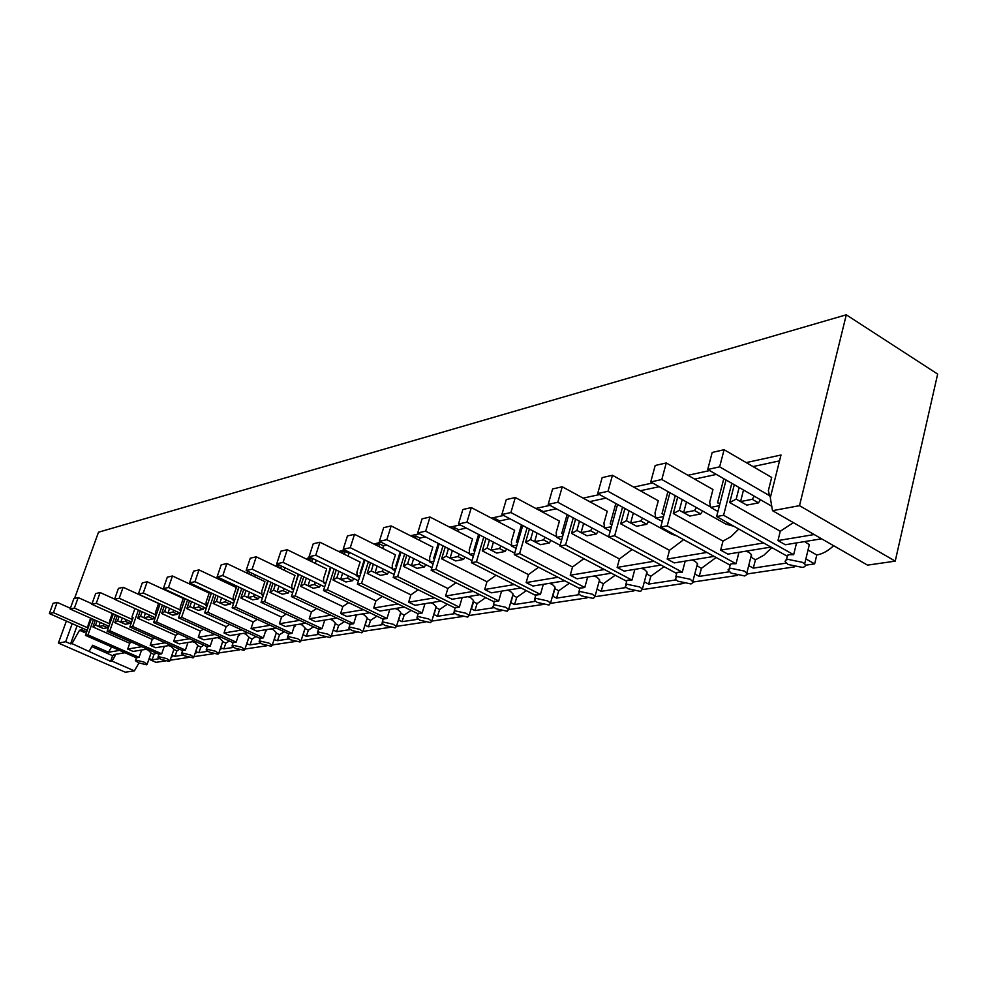 <?xml version="1.0" encoding="UTF-8"?>
<svg xmlns="http://www.w3.org/2000/svg" width="987" height="987" viewBox="0 0 987 987"><rect width="100%" height="100%" fill="white"/><g stroke="black" fill="none" stroke-linecap="round" stroke-linejoin="round"><path stroke-width="1.48" d="M138.92 662.993L134.417 670.876L125.287 672.196L58.393 643.08L65.685 641.723L70.583 643.869L71.965 643.61L79.515 630.261L83.957 632.211L86.165 631.791L81.724 629.829L79.515 630.261M746.197 462.595L781.001 455.007L770.304 497.707L772.513 510.674L867.536 565.132L895.221 561.134L937.65 374.085L846.291 314.804L98.503 532.215L74.556 598.406M66.351 621.07L58.393 643.08M134.417 670.876L112.049 661.117L110.618 661.339L71.965 643.61M111.593 646.867L108.533 652.247L119.6 650.396M108.533 652.247L92.593 645.251L89.249 651.161M112.049 661.117L115.38 655.245L113.838 654.578L124.954 652.752M91.47 618.516L85.45 635.357L136.391 657.786L139.044 657.367L141.597 650.038M70.583 643.869L77.072 625.807M82.637 628.263L81.724 629.829M87.855 628.633L88.09 625.277L90.644 618.146M65.685 641.723L72.199 623.648M115.38 655.245L112.604 655.701L91.828 646.596M87.09 630.224L86.165 631.791M112.604 655.701L110.618 661.339M136.009 660.143L135.404 660.71L138.636 662.869L146.557 664.782L147.174 664.202L143.954 662.055L136.009 660.143M149.012 658.897L151.06 652.962L148.112 650.075L145.928 649.323M93.518 619.429L88.003 634.875L139.044 657.367M88.003 634.875L85.45 635.357M115.454 614.864L109.828 630.767L107.151 631.273L113.308 613.902M138.402 610.089L132.653 626.474L129.852 627.004L133.097 617.739M164.792 589.288L163.904 589.486M162.423 605.068L156.551 621.97L153.627 622.526L160.067 603.995M190.084 584.205L189.467 583.909M187.592 599.812L181.608 617.257L178.536 617.837L185.124 598.665M192.872 584.415L192.551 585.353M214.006 594.273L207.899 612.31L204.679 612.915L211.415 593.064M219.533 577.975L219.065 579.369M241.766 588.449L235.523 607.116L232.13 607.758L239.027 587.166M247.688 571.226L246.91 573.065M270.956 582.305L264.578 601.651L261.012 602.317L268.082 580.936M278.322 564.552L276.705 564.897L276.2 566.402M301.701 575.828L295.175 595.889L291.424 596.592L298.666 574.36M310.646 557.507L307.438 558.21L307.056 559.37M334.137 568.968L327.462 589.807L323.489 590.559L330.916 567.402M344.833 550.055L339.836 551.141L339.59 551.93M368.385 561.714L361.55 583.391L357.368 584.181L364.98 560.036M381.019 542.171L373.95 544.034M404.621 554.015L397.625 576.605L393.196 577.444L401.018 552.202M419.413 533.807L410.481 535.756M443.003 545.836L435.859 569.413L431.146 570.289L439.178 543.886M460.213 524.911L449.714 527.206M483.753 537.113L476.437 561.776L471.441 562.713L479.682 535.003M503.641 515.448L491.403 518.113M527.083 527.811L519.594 553.645L514.264 554.657L522.74 525.516M549.981 505.356L535.781 508.441M573.25 517.854L565.576 544.997L559.9 546.058L568.611 515.362M599.528 494.561L583.12 498.127M622.538 507.182L614.679 535.756L608.609 536.891L617.566 504.456M652.604 482.988L633.728 487.097M675.268 495.696L667.224 525.861L660.722 527.083L669.926 492.698M709.641 470.565L687.951 475.29M731.811 483.297L723.582 515.263L716.611 516.571L726.062 479.99M772.513 510.674L799.507 505.665L846.291 314.804M808.032 550.018L816.78 554.99L814.657 563.861L805.306 565.255M794.597 566.859L747.393 573.916M737.412 575.409L693.318 581.997M683.979 583.403L642.722 589.56M633.975 590.88L595.272 596.654M587.043 597.888L550.672 603.328M542.949 604.476L508.687 609.596M501.408 610.694L469.096 615.518L466.049 613.26L455.081 610.817L453.798 612.384L456.882 614.654L467.789 617.085L469.096 615.506L473.513 600.528L473.55 601.749L477.091 603.6L474.92 610.583L494.092 607.659M462.224 616.554L431.775 621.094M425.187 622.081L396.466 626.375M390.149 627.325L362.994 631.384M356.924 632.285L331.237 636.134M325.389 636.997L301.06 640.637M295.434 641.476L272.338 644.93M266.909 645.745L244.986 649.027M239.742 649.804L218.892 652.925M213.821 653.678L193.97 656.651M189.085 657.379L170.159 660.204M165.421 660.92L155.983 662.326L148.901 659.205M816.78 554.99C822.455 554.028 828.068 550.931 833.645 545.7M895.221 561.134L799.507 505.665M771.76 506.232L707.728 469.467L712.195 452.441L724.1 449.714L771.674 477.449L768.392 490.527L769.539 495.93L770.81 495.684M769.539 495.93L770.6 496.547M779.52 460.88L753.019 466.567M754.228 496.177L752.242 499.299L740.583 501.569L743.495 490.008M821.591 538.803L785.319 544.738L777.966 540.58L780.273 531.253L793.388 522.641M814.164 534.547L777.966 540.58M716.611 516.571L786.54 555.829L789.131 554.731L793.659 554.719L796.546 542.899M723.582 515.263L793.659 554.719M780.273 531.253L729.726 502.531L734.303 484.728M808.328 548.772L809.328 544.627L804.528 541.592M752.242 499.299L758.472 502.876L746.801 505.122L736.179 499.114L739.14 487.504M729.726 502.531L736.179 499.114M760.471 499.755L758.472 502.876M787.996 559.37L785.763 560.135L785.084 561.443L788.082 564.478L802.345 567.414C805.244 566.896 806.009 565.761 804.639 564.033L802.357 562.319L787.996 559.37M147.322 649.101L133.085 651.42L127.705 649.051L141.881 646.682M95.32 620.231L92.926 626.955L129.729 643.265L127.705 649.051M107.151 631.273L158.932 654.245L161.708 653.813L109.828 630.767M151.073 653.073L154.021 654.443L152.072 659.809L159.598 658.662M156.304 653.086L154.021 654.443M129.729 643.265L131.616 642.13M103.943 624.08L103.006 625.684L107.521 627.695L103.265 628.509L95.579 625.129L97.047 621.008M92.926 626.955L95.579 625.129M171.454 656.441L172.145 656.75L171.306 656.873M149.185 658.526L152.072 659.809M805.873 558.913L814.657 563.861M749.404 566.007L753.266 568.13L786.133 563.121M695.416 574.323L699.215 576.371L729.159 571.806M644.893 582.12L648.619 584.094L675.935 579.924M597.493 589.424L601.157 591.324L626.116 587.524M549.426 583.317L552.288 584.39L555.039 587.129L552.954 596.284L556.557 598.134L579.381 594.643M507.491 590.177L510.279 591.225L513.092 594.026L511.007 602.749L514.548 604.537L535.46 601.342M473.55 601.749L471.453 608.856L474.92 610.583M430.566 602.761L433.231 603.748L436.131 606.66L434.07 614.617L437.488 616.283L455.069 613.606M395.207 608.547L397.823 609.497L400.747 612.446L398.699 620.07L402.054 621.687L418.192 619.231M361.698 614.025L364.265 614.95L367.201 617.911L365.178 625.24L368.472 626.807L383.301 624.549M329.905 619.231L332.422 620.12L335.37 623.105L333.359 630.138L336.604 631.668L350.225 629.595M299.703 624.166L302.158 625.042L305.119 628.028L303.12 634.801L306.315 636.282L318.838 634.382M274.065 639.65L277.495 640.686L289.006 638.922M246.688 643.869L250.032 644.869L260.617 643.253M220.57 647.879L223.852 648.866L233.574 647.386M220.187 649.051L220.792 649.335L220.052 649.446M195.648 651.716L198.843 652.678L207.776 651.309M195.266 652.826L195.919 653.123L195.13 653.246M171.812 655.393L174.946 656.318L183.138 655.072M103.006 625.684L98.749 626.511L100.205 622.415M109.594 624.401L109.606 621.008L112.296 613.445M166.741 658.613L158.586 656.651L157.945 657.268L161.189 659.452L169.32 661.401L169.961 660.784L166.741 658.613M171.997 655.01L173.909 649.273L170.948 646.362L168.715 645.597M164.286 646.325L161.708 653.813M108.471 626.091L107.521 627.695M170.702 645.276L155.65 647.731L150.172 645.301L165.162 642.796M117.293 615.691L114.825 622.674L152.22 639.391L150.172 645.301M129.852 627.004L182.496 650.556L185.396 650.1L132.653 626.474M173.909 649.434L176.92 650.84L174.946 656.318M179.548 649.236L176.92 650.84M152.22 639.391L154.465 638.009M126.213 619.7L125.25 621.354L129.84 623.414L125.386 624.265L117.576 620.798L119.094 616.505M114.825 622.674L117.576 620.798M125.25 621.354L120.809 622.217L122.302 617.936M132.32 619.972L132.11 616.554L134.935 608.523M190.565 654.998L182.188 652.999L181.509 653.678L184.754 655.886L193.094 657.873L193.785 657.194L190.565 654.998M195.858 651.334L197.782 645.424L194.809 642.488L192.539 641.698M187.999 642.438L185.396 650.1M130.815 621.761L129.84 623.414M195.155 641.279L179.239 643.882L173.675 641.377L189.529 638.737M140.265 610.928L137.711 618.195L175.748 635.332L173.675 641.377M153.627 622.526L207.147 646.695L210.182 646.214L156.551 621.97M197.782 645.634L200.842 647.077L198.843 652.678M203.865 645.202L200.842 647.077M175.748 635.332L178.376 633.691M149.518 615.123L148.519 616.826L153.195 618.935L148.519 619.836L140.573 616.27L142.153 611.78M137.711 618.195L140.573 616.27M148.519 616.826L143.868 617.726L145.41 613.26M156.119 615.345L155.378 615.493L155.662 611.891L158.574 603.489L123.116 587.29L118.428 588.363L114.554 599.282L155.292 617.739M156.896 613.124L160.005 603.97M215.487 651.223L206.888 649.187L206.16 649.915L209.404 652.148L217.967 654.184L218.719 653.443L215.487 651.223M220.817 647.484L222.754 641.377L219.78 638.429L217.461 637.627M212.822 638.379L210.182 646.214M154.194 617.245L153.195 618.935M220.78 637.084L203.927 639.835L198.264 637.281L215.055 634.481M164.311 605.944L161.683 613.519L200.361 631.1L198.264 637.281M178.536 617.837L232.969 642.636L236.152 642.142L181.608 617.257M222.766 641.661L225.863 643.142L223.852 648.866M229.317 640.97L225.863 643.142M200.361 631.1L203.396 629.163M161.683 613.519L164.669 611.533L172.75 615.185L177.635 614.247L172.885 612.076L168.012 613.026M164.669 611.533L166.285 606.845M167.987 613.05L169.616 608.362M173.922 610.324L172.885 612.076M181.065 610.484L180.078 610.682L180.325 607.005L183.274 598.418L147.199 581.775L142.288 582.898L138.353 594.075L180.14 613.174M181.818 608.288L184.988 598.603M239.545 635.221L238.607 634.764M241.605 647.262L232.759 645.19L231.982 645.979L235.227 648.237L244.023 650.31L244.825 649.508L241.605 647.262M246.947 643.462L248.909 637.146L245.936 634.185L243.579 633.358M238.817 634.135L236.152 642.142M178.672 612.508L177.635 614.247M180.078 610.682L180.868 611.052M247.638 632.692L229.774 635.603L224.024 632.975L241.827 630.014M189.516 600.701L186.814 608.609L226.146 626.659L224.024 632.975M194.476 586.241L194.797 585.316M204.679 612.915L260.05 638.392L263.381 637.873L207.899 612.31M248.921 637.491L252.08 639.021L250.032 644.869M255.978 636.529L252.08 639.021M226.146 626.659L229.638 624.401M199.497 605.302L198.436 607.104L203.273 609.337L198.14 610.324L189.911 606.561L191.601 601.651M186.814 608.609L189.911 606.561M196.536 587.216L196.857 586.278M198.436 607.104L193.316 608.103L194.97 603.217M199.905 588.783L200.225 587.845M207.233 605.401L205.975 605.636L206.184 601.885L209.17 593.088L172.454 575.989L167.309 577.173L163.324 588.61L206.209 608.399M207.973 603.205L211.218 592.965M266.663 630.816L265.836 630.409M268.982 643.117L259.889 640.995L259.05 641.871L262.295 644.129L271.351 646.251L272.19 645.375L268.982 643.117M274.361 639.231L276.335 632.704L273.362 629.718L270.956 628.879M266.083 629.669L263.381 637.873M204.334 607.536L203.273 609.337M205.975 605.636L206.986 606.104M275.854 628.077L256.891 631.174L251.043 628.472L269.932 625.326M215.968 595.186L213.18 603.452L253.178 622.007L251.043 628.472M221.014 580.282L221.483 578.9M232.13 607.758L288.537 633.716M288.463 633.938L291.979 633.383L235.523 607.116M276.348 633.136L279.555 634.69L277.495 640.686M283.96 631.84L279.555 634.69M253.178 622.007L257.163 619.392M226.356 600.022L225.246 601.885L230.168 604.18L224.777 605.216L216.412 601.354L218.152 596.21M213.18 603.452L216.412 601.354M223.185 581.306L223.667 579.924M225.246 601.885L219.879 602.934L221.594 597.801M226.615 582.922L227.084 581.528M234.709 600.047L233.166 600.343L233.327 596.506L236.349 587.499L198.992 569.918L193.575 571.152L189.553 582.873L233.586 603.402M235.437 597.875L238.755 587.031M295.113 626.19L294.422 625.844M297.729 638.762L288.364 636.59L287.476 637.553L290.696 639.835L300.023 641.994L300.936 641.032L297.729 638.762M294.694 624.993L291.979 633.383M231.279 602.317L230.168 604.18M233.166 600.343L234.412 600.935M305.501 623.229L285.366 626.511L279.407 623.735L299.48 620.391M243.764 589.387L240.865 598.048L281.579 617.109L279.407 623.735M248.897 574.002L249.501 572.213L247.515 571.263M261.012 602.317L318.394 629.077M318.332 629.25L322.021 628.67L264.578 601.651M305.131 628.546L308.4 630.15L306.315 636.282M313.348 626.905L308.4 630.15M281.579 617.109L286.094 614.111M240.865 598.048L244.258 595.877L252.771 599.849L258.434 598.764L253.425 596.407L247.774 597.505M244.258 595.877L246.059 590.473M251.191 575.1L251.821 573.188M247.749 597.517L249.551 592.114M254.671 576.753L255.3 574.853M254.572 594.482L253.425 596.407M263.615 594.421L261.752 594.779L261.863 590.855L264.923 581.627L226.887 563.528L221.199 564.835L217.115 576.84L262.382 598.159M264.331 592.262L267.711 580.763M327.943 634.185L318.307 631.964L317.345 633.012L320.553 635.307L330.151 637.528L331.138 636.455L327.943 634.185M324.772 620.07L322.021 628.67M259.581 596.839L258.434 598.764M261.752 594.779L263.258 595.494M336.703 618.121L315.297 621.625L309.239 618.763L330.583 615.209M272.992 583.28L269.994 592.348L311.423 611.977L309.239 618.763M278.223 567.377L278.729 565.872L276.705 564.897M278.729 565.872L280.345 565.526M291.424 596.592L349.805 624.191M349.768 624.327L353.654 623.722L295.175 595.889M335.383 623.735L338.701 625.388L336.604 631.668M344.253 621.699L338.701 625.388M311.423 611.977L316.531 608.535M269.994 592.348L273.535 590.115L282.208 594.199L288.167 593.064L283.059 590.633L277.125 591.793M273.535 590.115L275.41 584.427M280.641 568.537L281.455 566.057M277.1 591.805L278.963 586.13M284.182 570.252L284.996 567.772M284.256 588.647L283.059 590.633M294.052 588.499L291.831 588.931L291.905 584.909L294.99 575.446L256.262 556.804L250.266 558.186L246.145 570.486L292.695 592.669M294.755 586.34L298.21 574.138M359.749 629.373L349.805 627.09L348.781 628.25L351.964 630.545L361.871 632.815L362.92 631.643L359.749 629.373M356.418 614.889L353.654 623.722M289.351 591.077L288.167 593.064M291.831 588.931L293.632 589.782M369.594 612.742L346.795 616.468L340.638 613.532L363.364 609.732M303.774 576.827L300.677 586.364L342.834 606.573L340.638 613.532M309.116 560.382L309.499 559.21L307.438 558.21M309.499 559.21L312.657 558.519L316.321 560.271M323.489 590.559L382.919 619.046M382.894 619.133L386.978 618.491L327.462 589.807M367.226 618.676L370.594 620.367L368.472 626.807M376.8 616.209L370.594 620.367M342.834 606.573L348.596 602.638M315.532 582.503L314.298 584.551L319.492 587.055L313.212 588.252L304.378 584.045L306.328 578.061M300.677 586.364L304.378 584.045M311.658 561.615L312.657 558.519M314.298 584.551L308.03 585.772L309.943 579.801M315.26 563.38L316.272 560.283M326.154 582.244L323.551 582.749L323.551 578.641L326.672 568.931L287.242 549.722L280.913 551.165L276.742 563.787L324.661 586.895M326.845 580.109L330.361 567.13M393.27 624.29L383.005 621.958L381.907 623.241L385.066 625.536L395.281 627.855L396.404 626.56L393.27 624.29M389.779 609.435L386.978 618.491M320.726 584.995L319.492 587.055M323.551 582.749L325.661 583.773M404.312 607.054L379.995 611.039L373.728 608.004L397.958 603.97M336.234 570.005L333.026 580.035L375.948 600.861L373.728 608.004M341.687 552.967L341.934 552.177L339.836 551.141M341.934 552.177L345.277 551.462L348.954 553.275L350.607 552.917M357.368 584.181L417.834 613.655L422.165 612.976L361.55 583.391M400.759 613.334L404.189 615.074L402.054 621.687M411.123 610.373L404.189 615.074M375.948 600.861L382.413 596.395M348.534 576.013L347.251 578.135L352.532 580.714L345.906 581.985L336.912 577.654L338.936 571.325M333.026 580.035L336.912 577.654M344.377 554.299L345.277 551.462M347.251 578.135L340.638 579.431L342.625 573.126M348.053 556.113L348.954 553.275M360.058 575.643L357.01 576.235L356.961 572.016L360.107 562.059L319.936 542.233L313.249 543.763L309.042 556.717L358.417 580.837M360.724 573.521L360.082 573.089L364.302 559.703M428.654 618.935L418.044 616.542L416.859 617.961L419.981 620.243L430.529 622.624L431.751 621.193L428.654 618.935M424.978 603.674L422.165 612.976M353.815 578.592L352.532 580.714M357.01 576.235L359.49 577.444M441.004 601.058L415.033 605.302L408.655 602.181L434.539 597.863M370.532 562.775L367.201 573.361L410.9 594.853L408.655 602.181M376.084 545.108L374.061 543.689M376.195 544.762L379.724 543.985L383.462 545.86L386.916 545.132M393.196 577.444L454.773 607.856L459.337 607.141L397.625 576.605M436.155 607.696L439.647 609.497L437.488 616.283M447.358 604.204L439.647 609.497M410.9 594.853L418.155 589.77M367.201 573.361L371.285 570.893L380.439 575.372L387.447 574.027L382.068 571.362L375.072 572.719M371.285 570.893L373.382 564.194M378.934 546.527L379.724 543.985M375.048 572.744L377.145 566.057M382.672 548.402L383.462 545.86M383.4 569.154L382.068 571.362M395.91 568.672L392.394 569.351L392.258 565.033L395.442 554.805L354.518 534.312L347.449 535.929L343.192 549.241L394.121 574.459M396.564 566.55L395.775 566.069L400.204 551.807M473.526 600.528L470.663 597.666L467.937 596.654M462.175 597.591L459.337 607.141M388.792 571.818L387.447 574.027M392.394 569.351L395.256 570.77M479.842 594.705L452.083 599.245L445.581 596.025L473.267 591.41M406.804 555.113L403.35 566.304L447.851 588.486L445.581 596.025M412.665 536.854L416.156 536.101L419.968 538.038L425.422 536.866M431.146 570.289L493.858 601.725L498.706 600.972L435.859 569.413M485.703 597.641L477.091 603.6M447.851 588.486L455.957 582.737M403.35 566.304L407.643 563.737L416.97 568.364L424.385 566.945L418.907 564.194L411.505 565.637M407.643 563.737L409.827 556.631M415.49 538.285L416.156 536.101M411.48 565.65L413.652 558.556M419.29 540.222L419.968 538.038M420.302 561.899L418.907 564.194M433.898 561.27L429.851 562.059L429.641 557.63L432.849 547.106L391.148 525.923L383.659 527.65L379.353 541.332L431.936 567.735M434.539 559.16L433.589 558.63L438.228 543.393M505.628 607.264L494.29 604.76L492.895 606.499L495.918 608.745L507.207 611.237L508.626 609.485L505.628 607.264M501.556 591.151L498.706 600.972M425.792 564.65L424.385 566.945M429.851 562.059L433.145 563.725M521.037 587.968L491.304 592.829L484.691 589.498L514.326 584.551M445.236 546.971L441.645 558.815L486.961 581.75L484.691 589.498M451.935 528.341L454.76 527.737L458.634 529.735L466.333 528.082M471.441 562.713L535.299 595.235L540.444 594.421L476.437 561.776M513.117 595.445L516.732 597.369L514.548 604.537M526.305 590.658L516.732 597.369M486.961 581.75L496.042 575.236M441.645 558.815L446.173 556.162L455.673 560.937L463.545 559.432L457.956 556.594L450.109 558.111M446.173 556.162L448.456 548.612M454.217 529.525L454.76 527.737M450.072 558.136L452.354 550.598M458.104 531.524L458.634 529.735M459.424 554.2L457.956 556.594M474.204 553.423L469.565 554.324L469.269 549.771L472.502 538.964L430.011 517.028L422.054 518.854L417.711 532.931L472.057 560.641M474.833 551.314L473.711 550.734L478.572 534.423M547.612 600.91L535.855 598.344L534.362 600.269L537.31 602.465L549.006 605.031L550.536 603.082L547.612 600.91M543.319 584.316L540.444 594.421M465 557.05L463.545 559.432M469.565 554.324L473.353 556.261M564.786 580.812L532.894 586.031L526.157 582.577L557.963 577.272M486.023 538.297L482.298 550.882L528.452 574.607L526.157 582.577M493.66 519.298L495.721 518.854L499.669 520.926L509.884 518.743M514.264 554.657L579.307 588.326L584.773 587.475L519.594 553.645M555.076 588.77L558.753 590.757L556.557 598.134M569.4 583.194L558.753 590.757M528.452 574.607L538.594 567.241M482.298 550.882L487.072 548.106L496.745 553.065L505.11 551.462L499.422 548.513L491.082 550.141M487.072 548.106L489.453 540.062M495.338 520.174L495.721 518.854M491.045 550.166L493.426 542.122M499.286 522.246L499.669 520.926M500.952 546.033L499.422 548.513M517.052 545.083L511.772 546.119L511.365 541.431L514.622 530.303L471.317 507.577L462.854 509.514L458.474 524.011L514.708 553.152M517.669 542.986L516.349 542.356L521.444 524.837M592.212 594.149L579.998 591.509L578.382 593.656L581.257 595.815L593.397 598.443L595.038 596.271L592.212 594.149M615.222 575.224L603.365 583.736L599.627 581.688L599.59 579.776L596.901 577.148L593.977 576.038M587.66 577.062L584.773 587.475M506.639 548.982L505.11 551.462M511.772 546.119L516.102 548.365M611.36 573.188L577.074 578.801L570.227 575.236L604.414 569.536M529.402 529.032L525.516 542.431L572.522 567.019L570.227 575.236M538.088 509.674L539.272 509.415L543.294 511.574L556.347 508.774M559.9 546.058L626.14 580.985L628.127 580.048L631.964 580.072L565.576 544.997M572.522 567.019L583.86 558.691M545.145 537.335L543.529 539.926L549.327 542.986L540.432 544.688L530.562 539.556L533.054 530.957M525.516 542.431L530.562 539.556M539.05 510.193L539.272 509.415M543.529 539.926L534.658 541.653L537.101 533.091M543.072 512.339L543.294 511.574M562.701 536.2L556.68 537.372L556.162 532.561L559.432 521.087L515.313 497.51L506.282 499.57L501.877 514.511L560.135 545.243M563.293 534.103L561.751 533.424L567.106 514.56M563.256 534.214L562.158 533.634M639.675 586.957L626.992 584.255L625.24 586.648L628.016 588.733L640.625 591.423L642.401 589.005L639.675 586.957M664.029 566.686L650.84 576.26L647.028 574.138L646.978 571.954L644.388 569.425L641.39 568.278M634.863 569.351L631.964 580.072M603.365 583.736L601.157 591.324M550.943 540.395L549.327 542.986M556.68 537.372L561.628 539.988M661.019 565.07L624.105 571.103L617.134 567.414L653.949 561.27M575.606 519.125L571.559 533.436L619.441 558.938L617.134 567.414M585.464 499.41L589.757 501.606L606.006 498.114M604.513 527.477L557.815 502.272L548.18 504.382L676.07 573.151L678.242 572.164L682.288 572.189L614.679 535.756M619.441 558.938L632.099 549.525M571.559 533.436L576.914 530.438L586.969 535.768L596.456 533.942L590.547 530.784L581.084 532.622M576.914 530.438L579.505 521.222M581.047 532.647L583.625 523.443M592.249 528.07L590.547 530.784M611.422 526.713L604.587 528.045L603.945 523.098L607.227 511.266L562.257 486.764L552.609 488.96L548.18 504.382M611.94 524.825L610.2 523.887L615.839 503.506M612.002 524.615L610.2 523.887M690.295 579.295L677.094 576.507L675.194 579.184L677.847 581.183L690.974 583.959L693.38 582.305L690.295 579.295M716.118 557.495L701.436 568.302L697.562 566.094L697.488 563.589L695.008 561.208L691.936 560.011M685.188 561.11L682.288 572.189M650.84 576.26L648.619 584.094M598.147 531.24L596.456 533.942M604.587 528.045L610.213 531.08M714.094 556.384L674.269 562.898L667.163 559.061L706.902 552.436M624.931 508.49L620.724 523.826L669.482 550.327L667.163 559.061M659.217 486.702L640.292 490.761M660.722 527.083L729.418 564.786L731.786 563.75L736.055 563.75L667.224 525.861M669.482 550.327L683.633 539.667M642.562 518.163L640.773 521L646.793 524.294L636.64 526.244L626.4 520.704L629.114 510.785M620.724 523.826L626.4 520.704M640.773 521L630.644 522.974L633.309 513.092M663.535 516.571L655.787 518.076L654.998 512.993L658.28 500.767L612.458 475.265L602.144 477.634L597.69 493.549L671.616 534.103L676.86 535.941M664.004 514.795L662.018 513.696L667.94 491.588M664.103 514.474L662.018 513.696M744.408 571.091L730.639 568.228L728.036 569.807L731.083 573.114L744.753 575.964L747.43 574.113L744.408 571.091M771.846 547.588L763.901 555.212L755.487 559.789L751.539 557.507L751.452 554.632L749.108 552.412L745.962 551.178M738.955 552.325L736.055 563.75M701.436 568.302L699.215 576.371M648.57 521.457L646.793 524.294M655.787 518.076L662.265 521.333M770.958 547.082L727.888 554.126L720.658 550.141L763.63 542.973M677.699 497.066L673.319 513.561L722.977 541.11L720.658 550.141M716.377 474.426L694.651 479.09M722.977 541.11L731.096 536.546L738.794 529.02M673.319 513.561L679.364 510.291L689.79 516.053L700.671 513.968L694.54 510.538L683.695 512.648M679.364 510.291L682.202 499.582M683.646 512.672L686.483 501.976M696.427 507.552L694.54 510.538M719.424 505.689L710.628 507.404L709.678 502.161L712.972 489.527L666.274 462.952L655.195 465.482L650.741 481.94L726.062 524.183L733.933 526.293M719.844 504.073L717.549 502.778L723.792 478.683M719.967 503.592L717.549 502.778M755.487 559.789L753.266 568.13M702.547 510.995L700.671 513.968M710.628 507.404L716.796 510.871L718.141 510.612M87.251 630.298L49.35 613.556L53.434 612.668L87.806 627.868M70.385 608.263L57.184 602.378L53.088 603.316L49.35 613.556M57.184 602.378L53.434 612.668M108.915 626.289L70.114 609.016L74.383 608.078L109.347 623.673M92.001 603.785L78.17 597.579L73.902 598.554L70.114 609.016M78.17 597.579L74.383 608.078M131.579 622.106L91.828 604.266L96.294 603.279L131.876 619.281M114.615 599.109L100.131 592.545L95.665 593.569L91.828 604.266M100.131 592.545L96.294 603.279M155.44 614.691L119.217 598.27L114.554 599.282M123.116 587.29L119.217 598.27M180.127 609.892L143.251 593.002L138.353 594.075M147.199 581.775L143.251 593.002M206.012 604.846L168.469 587.487L163.324 588.61M172.454 575.989L168.469 587.487M233.203 599.553L194.957 581.688L189.553 582.873M198.992 569.918L194.957 581.688M261.777 593.989L222.803 575.594L217.115 576.84M226.887 563.528L222.803 575.594M291.844 588.141L252.129 569.178L246.145 570.486M256.262 556.804L252.129 569.178M323.551 581.985L283.059 562.405L276.742 563.787M287.242 549.722L283.059 562.405M356.998 575.47L315.717 555.262L309.042 556.717M319.936 542.233L315.717 555.262M392.37 568.598L350.262 547.699L343.192 549.241M354.518 534.312L350.262 547.699M429.814 561.332L386.842 539.692L379.353 541.332M391.148 525.923L386.842 539.692M469.516 553.633L425.668 531.191L417.711 532.931M430.011 517.028L425.668 531.191M511.71 545.441L466.937 522.16L458.474 524.011M471.317 507.577L466.937 522.16M556.619 536.743L510.896 512.537L501.877 514.511M515.313 497.51L510.896 512.537M562.257 486.764L557.815 502.272M655.701 517.57L608.004 491.292L597.69 493.549M612.458 475.265L608.004 491.292M718.005 511.167L717.302 510.772M710.554 506.973L661.808 479.509L650.741 481.94M666.274 462.952L661.808 479.509M769.465 495.622L719.634 466.851L707.728 469.467M724.1 449.714L719.634 466.851M673.035 533.844L671.616 534.103M729.146 523.616L726.062 524.183M136.551 657.416L135.552 660.291M151.06 652.962L147.174 664.202M787.601 555.138L786.466 559.765M809.328 544.627L804.639 564.033M159.117 653.863L158.105 656.799M173.909 649.273L169.961 660.784M182.706 650.162L181.682 653.16M197.77 645.424L193.785 657.194M207.381 646.288L206.357 649.347M222.754 641.377L218.719 653.443M233.228 642.229L232.192 645.362M248.909 637.146L244.825 649.508M260.334 637.972L259.285 641.18M276.335 632.704L272.19 645.375M288.796 633.494L287.723 636.788M305.119 628.028L300.936 641.032M318.69 628.793L317.617 632.173M335.37 623.105L331.138 636.455M350.163 623.858L349.077 627.313M367.201 617.911L362.92 631.643M383.326 618.639L382.228 622.192M400.747 612.446L396.404 626.56M418.328 613.149L417.217 616.789M436.131 606.647L431.751 621.193M455.303 607.338L454.193 611.076M494.45 601.182L493.327 605.031M513.092 594.026L508.626 609.485M535.953 594.667L534.831 598.615M555.039 587.129L550.536 603.082M580.035 587.734L578.9 591.818M599.59 579.776L595.038 596.271M626.942 580.368L625.807 584.575M646.978 571.954L642.401 589.005M676.959 572.509L675.811 576.852M697.488 563.589L692.899 581.244M730.38 564.12L729.245 568.598M751.452 554.632L746.863 572.941"/></g></svg>
